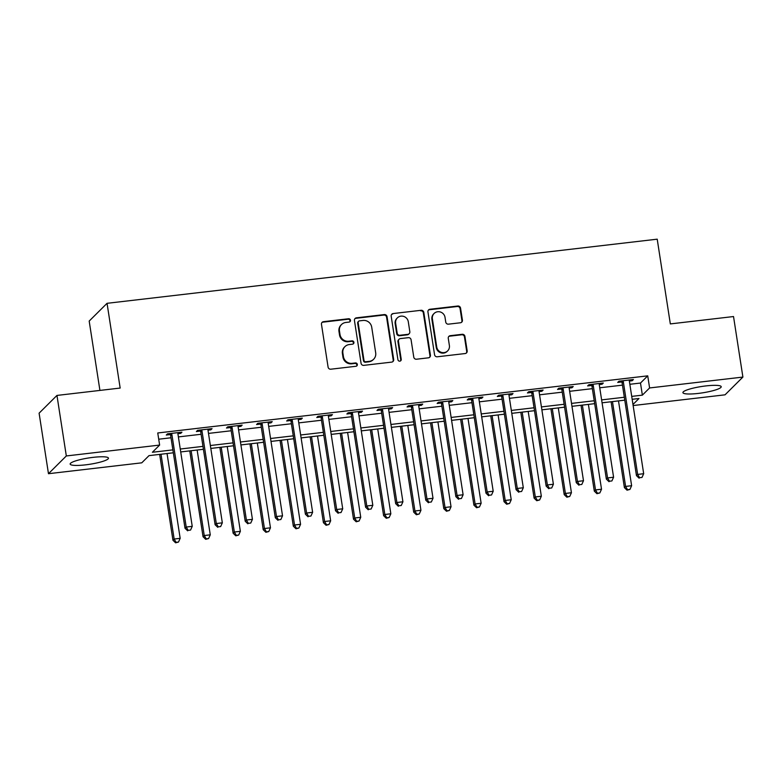 <?xml version="1.0" encoding="UTF-8"?>
<svg xmlns="http://www.w3.org/2000/svg" width="782" height="782" viewBox="0 0 782 782"><rect width="100%" height="100%" fill="white"/><g stroke="black" fill="none" stroke-linecap="round" stroke-linejoin="round"><path stroke-width="1.17" d="M350.492 320.219A1.711 1.642 45.2 0 0 348.577 318.753L323.465 321.676A2.434 2.346 45.2 0 0 321.47 324.325L328.088 367.1A2.434 2.346 45.2 0 0 330.825 369.202L355.937 366.279A1.711 1.642 45.2 0 0 357.335 364.422A1.711 1.642 45.2 0 0 355.419 362.946L352.174 363.327A7.8 7.507 45.2 0 1 343.425 356.602L342.878 353.044A7.8 7.507 45.2 0 1 349.261 344.559L352.516 344.178A1.711 1.642 45.2 0 0 353.914 342.32A1.711 1.642 45.2 0 0 351.998 340.854L348.752 341.226A7.8 7.507 45.2 0 1 340.004 334.51L339.456 330.942A7.8 7.507 45.2 0 1 345.84 322.458L349.095 322.076A1.711 1.642 45.2 0 0 350.492 320.219M349.769 321.832A1.711 1.642 45.2 0 0 348.098 319.232L322.986 322.155A2.434 2.346 45.2 0 0 321.891 322.585M356.612 366.035A1.711 1.642 45.2 0 0 354.94 363.435L351.685 363.806L352.174 363.327M353.19 343.933A1.711 1.642 45.2 0 0 351.519 341.333L348.264 341.705L348.752 341.226M698.306 393.414A19.374 3.206 -8.8 0 1 682.921 392.632A19.374 3.206 -8.8 0 1 705.833 385.927A19.374 3.206 -8.8 0 1 721.219 386.709A19.374 3.206 -8.8 0 1 698.306 393.414M85.541 464.85A19.374 3.206 -8.8 0 1 70.155 464.078A19.374 3.206 -8.8 0 1 93.068 457.362A19.374 3.206 -8.8 0 1 108.454 458.144A19.374 3.206 -8.8 0 1 85.541 464.85M460.412 322.771A2.434 2.346 45.2 0 0 462.416 320.112L460.549 308.118A2.434 2.346 45.2 0 0 457.822 306.016L429.934 309.261A2.434 2.346 45.2 0 0 427.94 311.92L434.557 354.696A2.434 2.346 45.2 0 0 437.294 356.788L465.182 353.542A2.434 2.346 45.2 0 0 467.177 350.893L464.928 336.397A2.434 2.346 45.2 0 0 462.201 334.295L450.266 335.683A2.434 2.346 45.2 0 0 448.272 338.332L449.386 345.527A6.52 6.276 45.2 0 1 441.126 352.281A6.52 6.276 45.2 0 1 436.737 347.003L432.378 318.841A6.52 6.276 45.2 0 1 440.637 312.077A6.52 6.276 45.2 0 1 445.026 317.365L445.75 322.057A2.434 2.346 45.2 0 0 448.477 324.159L460.412 322.771M173.33 452.798L149.01 455.632L141.767 462.827L48.474 473.706L39.1 413.179L56.959 395.428L120.164 388.058L107.046 303.318L657.212 239.175L670.33 323.914L733.526 316.544L742.9 377.071L725.041 394.822L633.137 405.545M56.959 395.428L66.323 455.955L159.626 445.075L152.392 452.27L172.881 449.885M629.842 384.285L640.487 383.043L647.731 375.849L157.749 432.974L159.626 445.075M647.731 375.849L649.598 387.95L742.9 377.071M387.051 316.681A2.434 2.346 45.2 0 0 384.324 314.579L356.436 317.834A2.434 2.346 45.2 0 0 354.442 320.483L361.059 363.259A2.434 2.346 45.2 0 0 363.796 365.36L391.684 362.115A2.434 2.346 45.2 0 0 393.678 359.456L387.051 316.681L386.572 317.16A2.434 2.346 45.2 0 0 383.835 315.058L355.957 318.313A2.434 2.346 45.2 0 0 354.862 318.733M393.19 313.553L421.068 310.298A2.434 2.346 45.2 0 1 423.805 312.399L430.423 355.175A2.434 2.346 45.2 0 1 428.428 357.824L416.493 359.221A2.434 2.346 45.2 0 1 413.766 357.12L411.078 339.769A2.434 2.346 45.2 0 0 408.351 337.668L400.433 338.586A2.434 2.346 45.2 0 0 398.439 341.245L401.234 359.3A1.711 1.642 45.2 0 1 399.074 361.069A1.711 1.642 45.2 0 1 397.921 359.691L391.186 316.202A2.434 2.346 45.2 0 1 393.19 313.553L421.068 310.298M158.717 439.21L171.004 437.773M178.394 436.913L201.101 434.274M208.491 433.404L231.198 430.765M238.588 429.895L261.296 427.255M268.685 426.385L291.393 423.746M298.783 422.886L321.49 420.237M328.88 419.377L351.587 416.728M358.967 415.868L381.684 413.219M389.065 412.358L411.782 409.709M419.162 408.849L441.879 406.2M449.259 405.34L471.976 402.691M479.356 401.831L502.064 399.182M509.453 398.321L532.161 395.672M539.551 394.812L562.258 392.163M569.648 391.303L592.355 388.654M599.745 387.794L622.452 385.145M177.895 433.687L180.74 433.365L181.942 432.163L167.495 433.844L166.292 435.046L170.212 434.587M207.992 430.188L210.837 429.856L212.039 428.653L197.592 430.335L196.39 431.537L200.309 431.078M238.09 426.679L240.934 426.346L242.137 425.144L227.689 426.825L226.487 428.028L230.407 427.568M268.187 423.17L271.031 422.837L272.234 421.635L257.786 423.316L256.584 424.518L260.504 424.059M298.284 419.66L301.129 419.328L302.331 418.126L287.884 419.807L286.681 421.009L290.591 420.55M328.381 416.151L331.226 415.819L332.428 414.616L317.981 416.298L316.778 417.5L320.688 417.041M358.479 412.642L361.323 412.31L362.525 411.107L348.078 412.788L346.876 413.991L350.786 413.531M388.576 409.133L391.42 408.8L392.623 407.598L378.175 409.279L376.973 410.482L380.883 410.022M418.673 405.623L421.508 405.291L422.72 404.089L408.272 405.78L407.07 406.972L410.98 406.523M448.77 402.114L451.605 401.782L452.817 400.58L438.37 402.271L437.158 403.463L441.077 403.013M478.867 398.605L481.702 398.273L482.914 397.07L468.467 398.761L467.255 399.954L471.175 399.504M508.965 395.096L511.799 394.763L513.012 393.561L498.564 395.252L497.352 396.445L501.272 395.995M539.062 391.587L541.897 391.254L543.109 390.052L528.661 391.743L527.449 392.935L531.369 392.486M569.159 388.077L571.994 387.745L573.206 386.543L558.759 388.234L557.546 389.426L561.466 388.977M599.256 384.568L602.091 384.236L603.303 383.033L588.856 384.724L587.644 385.917L591.563 385.467M629.344 381.059L632.188 380.726L633.391 379.534L618.953 381.215L617.741 382.418L621.661 381.958M107.046 303.318L89.187 321.07L99.92 390.413M48.474 473.706L66.323 455.955M632.97 404.49L638.982 398.507L632.169 399.299M624.779 400.159L602.072 402.808M594.682 403.668L571.974 406.317M564.584 407.178L541.877 409.827M534.487 410.687L511.78 413.336M504.39 414.196L481.683 416.845M474.293 417.705L451.585 420.354M444.196 421.215L421.488 423.864M414.098 424.724L391.391 427.373M384.011 428.233L361.294 430.882M353.914 431.742L331.197 434.391M323.816 435.251L301.099 437.9M293.719 438.761L271.002 441.41M263.622 442.27L240.915 444.919M233.525 445.779L210.817 448.428M203.428 449.288L180.72 451.937M631.719 396.386L642.364 395.145L649.598 387.95M180.271 449.024L202.978 446.375M210.358 445.515L233.075 442.866M240.455 442.006L263.172 439.357M270.552 438.497L293.27 435.848M300.65 434.988L323.367 432.338M330.747 431.478L353.454 428.829M360.844 427.969L383.551 425.32M390.941 424.46L413.649 421.811M421.039 420.951L443.746 418.302M451.136 417.441L473.843 414.792M481.233 413.932L503.94 411.283M511.33 410.423L534.038 407.774M541.427 406.914L564.135 404.265M571.525 403.404L594.232 400.755M601.622 399.895L624.329 397.246M640.487 383.043L642.364 395.145M180.74 433.365L180.574 432.319M210.837 429.856L210.671 428.81M240.934 426.346L240.768 425.3M271.031 422.837L270.865 421.791M301.129 419.328L300.962 418.282M331.226 415.819L331.06 414.773M361.323 412.31L361.157 411.264M391.42 408.8L391.254 407.754M421.508 405.291L421.351 404.255M451.605 401.782L451.449 400.746M481.702 398.273L481.546 397.236M511.799 394.763L511.643 393.727M541.897 391.254L541.74 390.218M571.994 387.745L571.837 386.709M602.091 384.236L601.935 383.2M632.188 380.726L632.032 379.69M341.519 324.53L341.04 325.009A7.8 7.507 45.2 0 0 338.977 331.421L339.456 330.942M348.264 341.705A7.8 7.507 45.2 0 1 339.525 334.989L338.977 331.421M344.94 346.631L344.461 347.11A7.8 7.507 45.2 0 0 342.399 353.523L342.878 353.044M351.685 363.806A7.8 7.507 45.2 0 1 342.946 357.091L342.399 353.523M392.769 361.685A2.434 2.346 45.2 0 0 393.19 359.935L386.572 317.16M359.554 320.855A1.711 1.642 45.2 0 0 358.156 322.712L363.962 360.258A1.711 1.642 45.2 0 0 365.878 361.734L369.3 361.333A7.8 7.507 45.2 0 0 375.692 352.848L371.714 327.179A7.8 7.507 45.2 0 0 362.975 320.454L359.554 320.855M358.606 321.314L358.117 321.793A1.711 1.642 45.2 0 0 357.667 323.191L358.156 322.712M373.63 359.261L373.141 359.74A7.8 7.507 45.2 0 1 368.821 361.812L365.399 362.213A1.711 1.642 45.2 0 1 363.483 360.737L357.667 323.191M429.523 357.403A2.434 2.346 45.2 0 0 429.944 355.654L423.326 312.878A2.434 2.346 45.2 0 0 420.589 310.777M399.074 339.241L398.595 339.72A2.434 2.346 45.2 0 0 397.95 341.724L400.746 359.779L401.234 359.3M400.511 360.922A1.711 1.642 45.2 0 0 400.746 359.779M408.292 321.764A6.52 6.276 45.2 0 0 397.373 317.873A6.52 6.276 45.2 0 0 395.643 323.24L397.188 333.161A2.434 2.346 45.2 0 0 399.915 335.263L407.833 334.344A2.434 2.346 45.2 0 0 409.827 331.685L408.292 321.764M397.373 317.873L396.885 318.362A6.52 6.276 45.2 0 0 395.164 323.719L395.643 323.24M409.182 333.689L408.703 334.168A2.434 2.346 45.2 0 1 407.354 334.823L399.436 335.742A2.434 2.346 45.2 0 1 396.699 333.64L395.164 323.719M392.701 314.032A2.434 2.346 45.2 0 0 391.606 314.452M434.108 313.474L433.619 313.953A6.52 6.276 45.2 0 0 431.899 319.32L432.378 318.841M447.656 350.883L447.177 351.362A6.52 6.276 45.2 0 1 436.258 347.482L431.899 319.32M466.268 353.112A2.434 2.346 45.2 0 0 466.698 351.372L464.449 336.876A2.434 2.346 45.2 0 0 461.722 334.774L449.787 336.162A2.434 2.346 45.2 0 0 448.692 336.592M461.507 322.34A2.434 2.346 45.2 0 0 461.927 320.591L460.07 308.597A2.434 2.346 45.2 0 0 457.343 306.495L429.455 309.74A2.434 2.346 45.2 0 0 428.36 310.171M159.655 454.391L172.949 540.245L174.151 539.042L180.173 538.339L167.045 453.531M161.024 454.234L174.151 539.042L176.087 542.337L175.598 542.825L178.492 542.063L176.087 542.337M180.173 538.339L178.492 542.063M175.598 542.825L172.949 540.245M171.903 434.567L170.691 435.76L185.011 528.251L186.214 527.048L171.903 434.567A2.483 2.385 45.2 0 0 171.59 433.678L171.414 433.384M188.149 530.343L190.554 530.069L188.149 530.343L186.214 527.048L192.235 526.345L177.915 433.863A2.483 2.385 45.2 0 1 177.954 432.935L178.032 432.622M170.691 435.76A2.483 2.385 45.2 0 0 170.378 434.88L169.635 433.599M185.011 528.251L187.67 530.831M190.554 530.069L192.235 526.345M189.752 450.882L203.046 536.735L204.249 535.533L210.27 534.829L197.142 450.021M191.121 450.725L204.249 535.533L206.184 538.837L205.695 539.316L208.589 538.554L206.184 538.837M210.27 534.829L208.589 538.554M205.695 539.316L203.046 536.735M219.85 447.372L233.134 533.226L234.346 532.024L240.367 531.33L227.23 446.512M221.218 447.216L234.346 532.024L236.272 535.328L235.793 535.807L238.686 535.044L236.272 535.328M240.367 531.33L238.686 535.044M235.793 535.807L233.134 533.226M249.947 443.863L263.231 529.717L264.443 528.515L270.464 527.821L257.327 443.003M251.315 443.707L264.443 528.515L266.369 531.819L265.89 532.298L268.783 531.535L266.369 531.819M270.464 527.821L268.783 531.535M265.89 532.298L263.231 529.717M202 431.058L200.788 432.26L215.109 524.742L216.311 523.539L202 431.058A2.483 2.385 45.2 0 0 201.688 430.168L201.512 429.885M218.246 526.833L220.651 526.56L218.246 526.833L216.311 523.539L222.332 522.835L208.012 430.354A2.483 2.385 45.2 0 1 208.051 429.426L208.129 429.113M200.788 432.26A2.483 2.385 45.2 0 0 200.475 431.371L199.733 430.09M215.109 524.742L217.767 527.322M220.651 526.56L222.332 522.835M232.098 427.549L230.886 428.751L245.206 521.232L246.408 520.03L232.098 427.549A2.483 2.385 45.2 0 0 231.775 426.659L231.609 426.376M248.344 523.334L250.748 523.05L248.344 523.334L246.408 520.03L252.43 519.326L238.109 426.845A2.483 2.385 45.2 0 1 238.148 425.926L238.227 425.603M230.886 428.751A2.483 2.385 45.2 0 0 230.573 427.862L229.83 426.581M245.206 521.232L247.855 523.813M250.748 523.05L252.43 519.326M262.195 424.04L260.983 425.242L275.303 517.723L276.505 516.521L262.195 424.04A2.483 2.385 45.2 0 0 261.872 423.16L261.706 422.867M278.441 519.825L280.846 519.541L278.441 519.825L276.505 516.521L282.527 515.817L268.206 423.336A2.483 2.385 45.2 0 1 268.246 422.417L268.314 422.094M260.983 425.242A2.483 2.385 45.2 0 0 260.67 424.352L259.917 423.072M275.303 517.723L277.952 520.304M280.846 519.541L282.527 515.817M280.044 440.354L293.328 526.208L294.54 525.005L300.562 524.311L287.424 439.494M281.412 440.198L294.54 525.005L296.466 528.309L295.987 528.788L298.88 528.026L296.466 528.309M300.562 524.311L298.88 528.026M295.987 528.788L293.328 526.208M292.282 420.53L291.08 421.733L305.4 514.214L306.603 513.012L292.282 420.53A2.483 2.385 45.2 0 0 291.969 419.651L291.803 419.357M308.538 516.316L310.943 516.032L308.538 516.316L306.603 513.012L312.624 512.318L298.304 419.826A2.483 2.385 45.2 0 1 298.343 418.908L298.411 418.585M291.08 421.733A2.483 2.385 45.2 0 0 290.767 420.843L290.014 419.563M305.4 514.214L308.049 516.794M310.943 516.032L312.624 512.318M310.141 436.845L323.425 522.699L324.638 521.496L330.659 520.802L317.521 435.985M311.51 436.688L324.638 521.496L326.563 524.8L326.084 525.279L328.978 524.517L326.563 524.8M330.659 520.802L328.978 524.517M326.084 525.279L323.425 522.699M340.238 433.336L353.523 519.189L354.735 517.987L360.746 517.293L347.619 432.475M341.597 433.179L354.735 517.987L356.66 521.291L356.181 521.77L359.075 521.008L356.66 521.291M360.746 517.293L359.075 521.008M356.181 521.77L353.523 519.189M370.326 429.826L383.62 515.68L384.832 514.488L390.844 513.784L377.716 428.966M371.694 429.67L384.832 514.488L386.758 517.782L386.279 518.261L389.162 517.498L386.758 517.782M390.844 513.784L389.162 517.498M386.279 518.261L383.62 515.68M400.423 426.317L413.717 512.171L414.929 510.978L420.941 510.275L407.813 425.457M401.792 426.161L414.929 510.978L416.855 514.273L416.376 514.752L419.26 513.989L416.855 514.273M420.941 510.275L419.26 513.989M416.376 514.752L413.717 512.171M430.52 422.808L443.814 508.662L445.026 507.469L451.038 506.765L437.91 421.948M431.889 422.651L445.026 507.469L446.952 510.763L446.473 511.242L449.357 510.48L446.952 510.763M451.038 506.765L449.357 510.48M446.473 511.242L443.814 508.662M322.38 417.021L321.177 418.223L335.498 510.705L336.7 509.502L322.38 417.021A2.483 2.385 45.2 0 0 322.067 416.141L321.901 415.848M338.635 512.806L341.04 512.523L338.635 512.806L336.7 509.502L342.721 508.808L328.401 416.317A2.483 2.385 45.2 0 1 328.44 415.398L328.508 415.076M321.177 418.223A2.483 2.385 45.2 0 0 320.864 417.334L320.112 416.053M335.498 510.705L338.147 513.285M341.04 512.523L342.721 508.808M352.477 413.512L351.274 414.714L365.595 507.195L366.797 505.993L352.477 413.512A2.483 2.385 45.2 0 0 352.164 412.632L351.998 412.339M368.733 509.297L371.137 509.014L368.733 509.297L366.797 505.993L372.818 505.299L358.498 412.808A2.483 2.385 45.2 0 1 358.537 411.889L358.606 411.567M351.274 414.714A2.483 2.385 45.2 0 0 350.962 413.825L350.209 412.544M365.595 507.195L368.244 509.776M371.137 509.014L372.818 505.299M382.574 410.003L381.372 411.205L395.692 503.686L396.894 502.484L382.574 410.003A2.483 2.385 45.2 0 0 382.261 409.123L382.095 408.83M398.83 505.788L401.234 505.504L398.83 505.788L396.894 502.484L402.916 501.79L388.595 409.299A2.483 2.385 45.2 0 1 388.634 408.38L388.703 408.057M381.372 411.205A2.483 2.385 45.2 0 0 381.059 410.315L380.306 409.035M395.692 503.686L398.341 506.267M401.234 505.504L402.916 501.79M412.671 406.493L411.469 407.696L425.779 500.177L426.992 498.975L412.671 406.493A2.483 2.385 45.2 0 0 412.358 405.614L412.192 405.32M428.917 502.279L431.332 501.995L428.917 502.279L426.992 498.975L433.013 498.281L418.693 405.79A2.483 2.385 45.2 0 1 418.722 404.871L418.8 404.548M411.469 407.696A2.483 2.385 45.2 0 0 411.156 406.806L410.403 405.526M425.779 500.177L428.438 502.758M431.332 501.995L433.013 498.281M442.768 402.984L441.566 404.186L455.877 496.668L457.089 495.475L442.768 402.984A2.483 2.385 45.2 0 0 442.456 402.104L442.289 401.811M459.014 498.769L461.429 498.486L459.014 498.769L457.089 495.475L463.11 494.771L448.79 402.28A2.483 2.385 45.2 0 1 448.819 401.362L448.897 401.039M441.566 404.186A2.483 2.385 45.2 0 0 441.253 403.297L440.501 402.016M455.877 496.668L458.535 499.248M461.429 498.486L463.11 494.771M460.618 419.299L473.912 505.152L475.114 503.96L481.135 503.256L468.007 418.438M461.986 419.142L475.114 503.96L477.049 507.254L476.57 507.733L479.454 506.971L477.049 507.254M481.135 503.256L479.454 506.971M476.57 507.733L473.912 505.152M472.866 399.475L471.663 400.677L485.974 493.159L487.186 491.966L472.866 399.475A2.483 2.385 45.2 0 0 472.553 398.595L472.387 398.302M489.112 495.26L491.526 494.977L489.112 495.26L487.186 491.966L493.207 491.262L478.887 398.771A2.483 2.385 45.2 0 1 478.916 397.852L478.995 397.53M471.663 400.677A2.483 2.385 45.2 0 0 471.351 399.798L470.598 398.507M485.974 493.159L488.633 495.739M491.526 494.977L493.207 491.262M490.715 415.789L504.009 501.643L505.211 500.451L511.233 499.747L498.105 414.929M492.083 415.633L505.211 500.451L507.147 503.745L506.668 504.224L509.551 503.461L507.147 503.745M511.233 499.747L509.551 503.461M506.668 504.224L504.009 501.643M502.963 395.966L501.761 397.168L516.071 489.649L517.283 488.457L502.963 395.966A2.483 2.385 45.2 0 0 502.65 395.086L502.474 394.793M519.209 491.751L521.623 491.467L519.209 491.751L517.283 488.457L523.305 487.753L508.984 395.262A2.483 2.385 45.2 0 1 509.014 394.343L509.092 394.02M501.761 397.168A2.483 2.385 45.2 0 0 501.438 396.288L500.695 394.998M516.071 489.649L518.73 492.23M521.623 491.467L523.305 487.753M520.812 412.28L534.106 498.134L535.308 496.941L541.33 496.238L528.202 411.42M522.181 412.124L535.308 496.941L537.244 500.236L536.765 500.715L539.648 499.952L537.244 500.236M541.33 496.238L539.648 499.952M536.765 500.715L534.106 498.134M533.06 392.456L531.858 393.659L546.168 486.14L547.38 484.948L533.06 392.456A2.483 2.385 45.2 0 0 532.747 391.577L532.571 391.283M549.306 488.242L551.721 487.958L549.306 488.242L547.38 484.948L553.392 484.244L539.081 391.753A2.483 2.385 45.2 0 1 539.111 390.834L539.189 390.511M531.858 393.659A2.483 2.385 45.2 0 0 531.535 392.779L530.792 391.489M546.168 486.14L548.827 488.721M551.721 487.958L553.392 484.244M550.909 408.771L564.203 494.625L565.406 493.432L571.427 492.728L558.299 407.911M552.278 408.615L565.406 493.432L567.341 496.726L566.852 497.205L569.746 496.443L567.341 496.726M571.427 492.728L569.746 496.443M566.852 497.205L564.203 494.625M563.157 388.947L561.945 390.15L576.266 482.631L577.478 481.438L563.157 388.947A2.483 2.385 45.2 0 0 562.844 388.067L562.669 387.774M579.403 484.732L581.808 484.449L579.403 484.732L577.478 481.438L583.489 480.735L569.179 388.253A2.483 2.385 45.2 0 1 569.208 387.325L569.286 387.002M561.945 390.15A2.483 2.385 45.2 0 0 561.632 389.27L560.889 387.98M576.266 482.631L578.924 485.211M581.808 484.449L583.489 480.735M581.006 405.262L594.3 491.125L595.503 489.923L601.524 489.219L588.396 404.402M582.375 405.105L595.503 489.923L597.438 493.217L596.949 493.696L599.843 492.934L597.438 493.217M601.524 489.219L599.843 492.934M596.949 493.696L594.3 491.125M593.255 385.438L592.042 386.64L606.363 479.122L607.575 477.929L593.255 385.438A2.483 2.385 45.2 0 0 592.942 384.558L592.766 384.265M609.501 481.223L611.905 480.94L609.501 481.223L607.575 477.929L613.587 477.225L599.276 384.744A2.483 2.385 45.2 0 1 599.305 383.815L599.383 383.493M592.042 386.64A2.483 2.385 45.2 0 0 591.73 385.761L590.987 384.47M606.363 479.122L609.022 481.702M611.905 480.94L613.587 477.225M611.104 401.762L624.398 487.616L625.6 486.414L631.621 485.71L618.494 400.892M612.472 401.596L625.6 486.414L627.535 489.708L627.047 490.187L629.94 489.424L627.535 489.708M631.621 485.71L629.94 489.424M627.047 490.187L624.398 487.616M623.352 381.929L622.14 383.131L636.46 475.612L637.662 474.42L623.352 381.929A2.483 2.385 45.2 0 0 623.039 381.049L622.863 380.756M639.598 477.714L642.002 477.431L639.598 477.714L637.662 474.42L643.684 473.716L629.373 381.235A2.483 2.385 45.2 0 1 629.402 380.306L629.481 379.984M622.14 383.131A2.483 2.385 45.2 0 0 621.827 382.251L621.084 380.961M636.46 475.612L639.119 478.193M642.002 477.431L643.684 473.716M354.94 363.435L355.419 362.946M342.946 357.091L343.425 356.602M393.19 359.935L393.678 359.456M383.835 315.058L384.324 314.579M397.95 341.724L398.439 341.245M396.699 333.64L397.188 333.161M461.927 320.591L462.416 320.112M171.59 433.678L170.378 434.88M201.688 430.168L200.475 431.371M231.775 426.659L230.573 427.862M261.872 423.16L260.67 424.352M291.969 419.651L290.767 420.843M322.067 416.141L320.864 417.334M352.164 412.632L350.962 413.825M382.261 409.123L381.059 410.315M412.358 405.614L411.156 406.806M442.456 402.104L441.253 403.297M472.553 398.595L471.351 399.798M502.65 395.086L501.438 396.288M532.747 391.577L531.535 392.779M562.844 388.067L561.632 389.27M592.942 384.558L591.73 385.761M623.039 381.049L621.827 382.251"/></g></svg>
